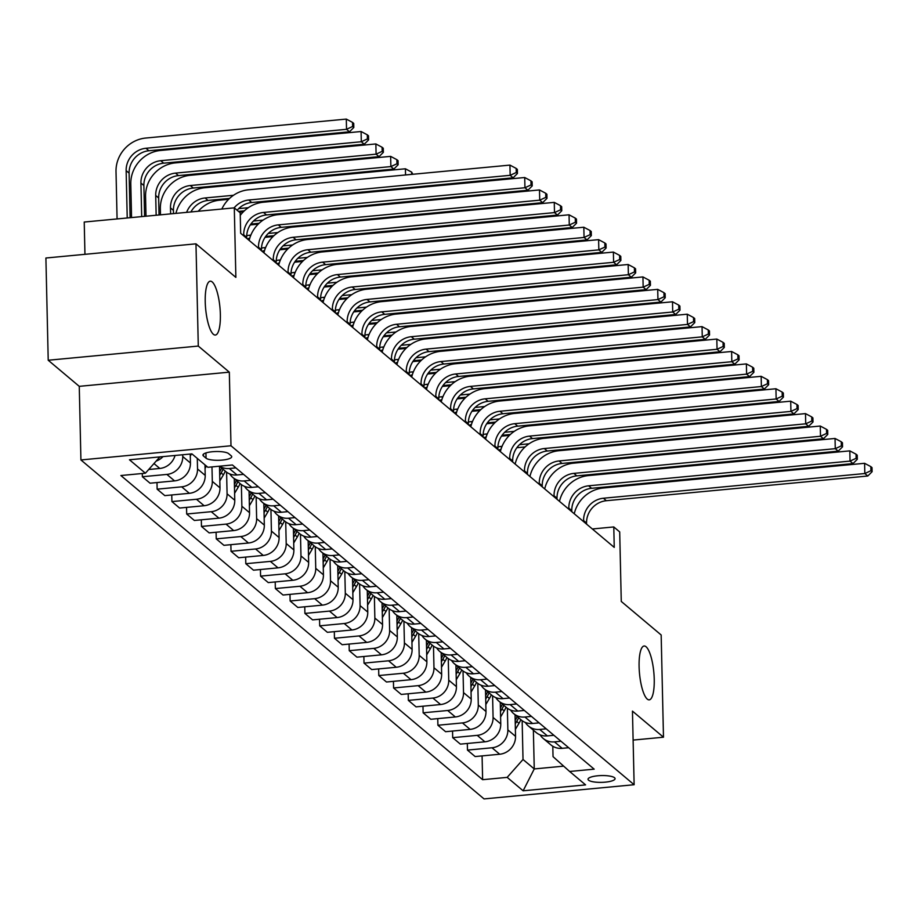 <?xml version="1.0" encoding="UTF-8"?>
<svg xmlns="http://www.w3.org/2000/svg" width="918" height="918" viewBox="0 0 918 918"><rect width="100%" height="100%" fill="white"/><g stroke="black" fill="none" stroke-linecap="round" stroke-linejoin="round"><path stroke-width="1.38" d="M639.1 666.571A27.047 7.183 -95.4 0 1 644.115 646.008A27.047 7.183 -95.4 0 1 654.236 679.286A27.047 7.183 -95.4 0 1 649.21 699.849A27.047 7.183 -95.4 0 1 639.1 666.571M205.23 301.758A27.047 7.183 -95.4 0 1 210.256 281.195A27.047 7.183 -95.4 0 1 220.366 314.484A27.047 7.183 -95.4 0 1 215.34 335.047A27.047 7.183 -95.4 0 1 205.23 301.758M614.532 777.73A13.518 3.397 178.7 0 0 599.603 775.641A13.518 3.397 178.7 0 0 588.025 779.267A13.518 3.397 178.7 0 0 588.576 780.185A13.518 3.397 178.7 0 0 603.493 782.285A13.518 3.397 178.7 0 0 615.071 778.659A13.518 3.397 178.7 0 0 614.532 777.73M80.922 459.952L484.05 798.912L634.131 784.729L230.992 445.769L80.922 459.952L79.258 386.34L229.328 372.157L198.288 346.063L48.218 360.246L79.258 386.34M48.218 360.246L45.9 258.015L195.97 243.832L235.869 277.385L234.297 207.858L84.227 222.041L84.949 254.32M633.11 740.08L663.485 737.211L661.167 634.981L621.268 601.439L619.696 531.912L613.786 526.943L592.34 528.975M198.288 346.063L195.97 243.832M234.297 207.858L240.206 212.838L240.665 233.275L614.245 547.392L613.786 526.943M203.463 455.994L206.057 458.185A13.104 3.293 178.7 0 0 220.527 460.216A13.104 3.293 178.7 0 0 231.726 456.705A13.104 3.293 178.7 0 0 231.21 455.81L228.605 453.618A13.104 3.293 178.7 0 0 214.146 451.599A13.104 3.293 178.7 0 0 202.935 455.11A13.104 3.293 178.7 0 0 203.463 455.994L203.417 454.192M159.858 456.912L145.411 473.206L120.878 475.524L482.627 779.692L482.088 755.904M145.411 473.206L129.461 459.78L191.919 453.882L207.881 467.296L232.415 464.978L594.175 769.158L569.63 771.476L585.592 784.89L523.134 790.8L507.172 777.374L482.627 779.692M229.328 372.157L230.992 445.769M663.485 737.211L632.456 711.117L634.131 784.729M569.63 771.476L553.038 756.65L552.797 746.265M533.369 730.177L534.253 768.928L563.675 766.151M182.705 454.754L182.751 456.533A16.903 15.732 130.1 0 1 166.892 474.422L142.359 476.74L142.29 473.504M190.233 454.043L190.439 462.993A16.903 15.732 130.1 0 1 174.581 480.883L150.047 483.201L142.359 476.74M197.29 458.392L197.531 468.949A16.903 15.732 130.1 0 1 181.672 486.838L157.139 489.168L156.989 482.547M204.978 464.852L205.207 475.409A16.903 15.732 130.1 0 1 189.36 493.31L164.815 495.628L157.139 489.168M211.978 466.918L212.31 481.376A16.903 15.732 130.1 0 1 196.452 499.266L171.918 501.584L171.758 494.963M219.505 466.264L219.987 487.837A16.903 15.732 130.1 0 1 204.14 505.726L179.595 508.044L171.918 501.584M226.597 472.185L227.079 493.804A16.903 15.732 130.1 0 1 211.232 511.693L186.687 514.011L186.538 507.39M234.274 478.691L234.767 500.264A16.903 15.732 130.1 0 1 218.92 518.154L194.375 520.472L186.687 514.011M241.365 484.612L241.859 506.231A16.903 15.732 130.1 0 1 226.012 524.121L201.467 526.439L201.317 519.817M249.053 491.119L249.547 512.692A16.903 15.732 130.1 0 1 233.688 530.581L209.155 532.899L201.467 526.439M256.145 497.028L256.638 518.659A16.903 15.732 130.1 0 1 240.78 536.548L216.246 538.866L216.097 532.245M263.833 503.546L264.327 525.119A16.903 15.732 130.1 0 1 248.468 543.008L223.935 545.326L216.246 538.866M270.925 509.456L271.418 531.074A16.903 15.732 130.1 0 1 255.56 548.975L231.026 551.293L230.877 544.672M278.613 515.962L279.095 537.546A16.903 15.732 130.1 0 1 263.248 555.436L238.703 557.754L231.026 551.293M285.705 521.883L286.198 543.502A16.903 15.732 130.1 0 1 270.34 561.391L245.806 563.709L245.657 557.1M293.393 528.389L293.875 549.962A16.903 15.732 130.1 0 1 278.028 567.852L253.483 570.181L245.806 563.709M300.484 534.31L300.966 555.929A16.903 15.732 130.1 0 1 285.119 573.819L260.574 576.137L260.425 569.516M308.161 540.817L308.655 562.39A16.903 15.732 130.1 0 1 292.808 580.279L268.263 582.597L260.574 576.137M315.253 546.738L315.746 568.357A16.903 15.732 130.1 0 1 299.899 586.246L275.354 588.564L275.205 581.943M322.941 553.244L323.434 574.817A16.903 15.732 130.1 0 1 307.576 592.707L283.042 595.025L275.354 588.564M330.032 559.154L330.526 580.784A16.903 15.732 130.1 0 1 314.667 598.674L290.134 600.992L289.985 594.371M337.721 565.672L338.214 587.245A16.903 15.732 130.1 0 1 322.356 605.134L297.822 607.452L290.134 600.992M344.812 571.581L345.306 593.212A16.903 15.732 130.1 0 1 329.447 611.101L304.914 613.419L304.765 606.798M352.501 578.088L352.982 599.672A16.903 15.732 130.1 0 1 337.135 617.562L312.59 619.88L304.914 613.419M359.592 584.009L360.086 605.628A16.903 15.732 130.1 0 1 344.227 623.517L319.694 625.846L319.544 619.225M367.28 590.515L367.762 612.088A16.903 15.732 130.1 0 1 351.915 629.989L327.37 632.307L319.694 625.846M374.372 596.436L374.854 618.055A16.903 15.732 130.1 0 1 359.007 635.945L334.462 638.262L334.313 631.641M382.049 602.942L382.542 624.515A16.903 15.732 130.1 0 1 366.695 642.405L342.15 644.723L334.462 638.262M389.14 608.864L389.634 630.482A16.903 15.732 130.1 0 1 373.787 648.372L349.242 650.69L349.092 644.069M396.828 615.37L397.322 636.943A16.903 15.732 130.1 0 1 381.463 654.832L356.93 657.15L349.242 650.69M403.92 621.291L404.413 642.91A16.903 15.732 130.1 0 1 388.555 660.799L364.021 663.117L363.872 656.496M411.608 627.797L412.102 649.37A16.903 15.732 130.1 0 1 396.243 667.26L371.71 669.578L364.021 663.117M418.7 633.707L419.193 655.337A16.903 15.732 130.1 0 1 403.335 673.227L378.801 675.545L378.652 668.924M426.388 640.225L426.87 661.798A16.903 15.732 130.1 0 1 411.023 679.687L386.478 682.005L378.801 675.545M433.48 646.134L433.973 667.753A16.903 15.732 130.1 0 1 418.115 685.654L393.581 687.972L393.432 681.351M441.168 652.641L441.65 674.225A16.903 15.732 130.1 0 1 425.803 692.115L401.258 694.433L393.581 687.972M448.259 658.562L448.741 680.181A16.903 15.732 130.1 0 1 432.894 698.07L408.349 700.388L408.2 693.779M455.936 665.068L456.43 686.641A16.903 15.732 130.1 0 1 440.583 704.531L416.038 706.86L408.349 700.388M463.028 670.989L463.521 692.608A16.903 15.732 130.1 0 1 447.674 710.498L423.129 712.816L422.98 706.194M470.716 677.495L471.209 699.068A16.903 15.732 130.1 0 1 455.351 716.958L430.817 719.276L423.129 712.816M477.808 683.417L478.301 705.035A16.903 15.732 130.1 0 1 462.442 722.925L437.909 725.243L437.76 718.622M485.496 689.923L485.989 711.496A16.903 15.732 130.1 0 1 470.131 729.385L445.597 731.703L437.909 725.243M492.587 695.833L493.081 717.463A16.903 15.732 130.1 0 1 477.222 735.352L452.689 737.67L452.54 731.049M500.276 702.35L500.758 723.923A16.903 15.732 130.1 0 1 484.911 741.813L460.366 744.131L452.689 737.67M507.367 708.26L507.861 729.89A16.903 15.732 130.1 0 1 492.002 747.78L467.469 750.098L467.319 743.477M515.055 714.766L515.537 736.351A16.903 15.732 130.1 0 1 499.69 754.24L475.145 756.558L467.469 750.098M522.147 720.687L523.019 759.484L534.253 768.928L523.134 790.8M163.025 456.613A16.903 15.732 130.1 0 1 156.14 461.1M175.04 455.477A16.903 15.732 130.1 0 1 159.801 468.455L148.693 469.5M235.892 467.893L229.362 468.513A16.903 15.732 130.1 0 1 219.597 466.195M243.568 474.365L237.039 474.973A16.903 15.732 130.1 0 1 225.794 471.554L219.436 466.206M250.66 480.321L244.142 480.94A16.903 15.732 130.1 0 1 232.885 477.521A16.903 15.732 130.1 0 1 229.821 473.963M258.348 486.781L251.819 487.401A16.903 15.732 130.1 0 1 240.573 483.981L232.885 477.521M265.44 492.748L258.91 493.368A16.903 15.732 130.1 0 1 247.665 489.948A16.903 15.732 130.1 0 1 244.601 486.391M273.128 499.208L266.599 499.828A16.903 15.732 130.1 0 1 255.353 496.409L247.665 489.948M280.219 505.175L273.69 505.795A16.903 15.732 130.1 0 1 262.445 502.375A16.903 15.732 130.1 0 1 259.381 498.818M287.908 511.636L281.378 512.255A16.903 15.732 130.1 0 1 270.133 508.836L262.445 502.375M294.999 517.603L288.47 518.222A16.903 15.732 130.1 0 1 277.225 514.803A16.903 15.732 130.1 0 1 274.161 511.246M302.676 524.063L296.158 524.683A16.903 15.732 130.1 0 1 284.901 521.263L277.225 514.803M309.779 530.03L303.25 530.638A16.903 15.732 130.1 0 1 291.993 527.219A16.903 15.732 130.1 0 1 288.929 523.662M317.456 536.491L310.927 537.099A16.903 15.732 130.1 0 1 299.681 533.679L291.993 527.219M324.547 542.446L318.03 543.066A16.903 15.732 130.1 0 1 306.773 539.646A16.903 15.732 130.1 0 1 303.709 536.089M332.236 548.907L325.706 549.526A16.903 15.732 130.1 0 1 314.461 546.107L306.773 539.646M339.327 554.874L332.798 555.493A16.903 15.732 130.1 0 1 321.552 552.074A16.903 15.732 130.1 0 1 318.489 548.516M347.015 561.334L340.486 561.954A16.903 15.732 130.1 0 1 329.241 558.534L321.552 552.074M354.107 567.301L347.578 567.921A16.903 15.732 130.1 0 1 336.332 564.501A16.903 15.732 130.1 0 1 333.268 560.944M361.795 573.761L355.266 574.381A16.903 15.732 130.1 0 1 344.021 570.962L336.332 564.501M368.887 579.728L362.358 580.348A16.903 15.732 130.1 0 1 351.112 576.929A16.903 15.732 130.1 0 1 348.048 573.371M376.564 586.189L370.046 586.809A16.903 15.732 130.1 0 1 358.789 583.389L351.112 576.929M383.667 592.156L377.137 592.764A16.903 15.732 130.1 0 1 365.88 589.345A16.903 15.732 130.1 0 1 362.817 585.799M391.343 598.616L384.814 599.225A16.903 15.732 130.1 0 1 373.569 595.805L365.88 589.345M398.435 604.572L391.917 605.191A16.903 15.732 130.1 0 1 380.66 601.772A16.903 15.732 130.1 0 1 377.596 598.215M406.123 611.044L399.594 611.652A16.903 15.732 130.1 0 1 388.348 608.232L380.66 601.772M413.215 616.999L406.685 617.619A16.903 15.732 130.1 0 1 395.44 614.199A16.903 15.732 130.1 0 1 392.376 610.642M420.903 623.46L414.374 624.079A16.903 15.732 130.1 0 1 403.128 620.66L395.44 614.199M427.995 629.427L421.465 630.046A16.903 15.732 130.1 0 1 410.22 626.627A16.903 15.732 130.1 0 1 407.156 623.07M435.683 635.887L429.154 636.507A16.903 15.732 130.1 0 1 417.908 633.087L410.22 626.627M442.774 641.854L436.245 642.474A16.903 15.732 130.1 0 1 425 639.054A16.903 15.732 130.1 0 1 421.936 635.497M450.451 648.315L443.933 648.934A16.903 15.732 130.1 0 1 432.676 645.515L425 639.054M457.554 654.282L451.025 654.901A16.903 15.732 130.1 0 1 439.768 651.482A16.903 15.732 130.1 0 1 436.704 647.924M465.231 660.742L458.702 661.362A16.903 15.732 130.1 0 1 447.456 657.942L439.768 651.482M472.322 666.709L465.805 667.317A16.903 15.732 130.1 0 1 454.548 663.898A16.903 15.732 130.1 0 1 451.484 660.34M480.011 673.169L473.481 673.778A16.903 15.732 130.1 0 1 462.236 670.358L454.548 663.898M487.102 679.125L480.573 679.745A16.903 15.732 130.1 0 1 469.327 676.325A16.903 15.732 130.1 0 1 466.264 672.768M494.791 685.585L488.261 686.205A16.903 15.732 130.1 0 1 477.016 682.785L469.327 676.325M501.882 691.552L495.353 692.172A16.903 15.732 130.1 0 1 484.107 688.752A16.903 15.732 130.1 0 1 481.043 685.195M509.57 698.013L503.041 698.632A16.903 15.732 130.1 0 1 491.796 695.213L484.107 688.752M516.662 703.98L510.133 704.599A16.903 15.732 130.1 0 1 498.887 701.18A16.903 15.732 130.1 0 1 495.823 697.623M524.339 710.44L517.821 711.06A16.903 15.732 130.1 0 1 506.564 707.64L498.887 701.18M531.442 716.407L524.912 717.027A16.903 15.732 130.1 0 1 513.655 713.607A16.903 15.732 130.1 0 1 510.592 710.05M539.118 722.868L532.589 723.487A16.903 15.732 130.1 0 1 521.344 720.068L513.655 713.607M546.21 728.835L539.692 729.443A16.903 15.732 130.1 0 1 528.435 726.023A16.903 15.732 130.1 0 1 525.371 722.477M553.898 735.295L547.369 735.903A16.903 15.732 130.1 0 1 536.123 732.484L528.435 726.023M560.99 741.251L554.461 741.87A16.903 15.732 130.1 0 1 543.215 738.451A16.903 15.732 130.1 0 1 540.151 734.893M507.172 777.374L523.019 759.484M568.678 747.722L562.149 748.331A16.903 15.732 130.1 0 1 550.903 744.911L543.215 738.451M234.113 207.881A21.125 19.668 130.1 0 1 248.755 200.021L510.167 175.315L509.938 165.102L248.526 189.797A31.694 29.502 -49.9 0 0 221.835 209.04M237.154 210.268A21.125 19.668 130.1 0 1 251.716 202.511L513.128 177.805L510.167 175.315L516.26 172.504L517.442 173.491L517.35 169.405L516.168 168.407L516.26 172.504M516.168 168.407L509.938 165.102M513.128 177.805L517.442 173.491M130.115 217.704L129.105 173.112A21.125 19.668 130.1 0 1 148.923 150.747L349.494 131.802L346.534 129.312L346.304 119.088L145.732 138.044A31.694 29.502 -49.9 0 0 116.012 171.586L117.079 218.943M127.223 217.979L126.145 170.633A21.125 19.668 130.1 0 1 145.962 148.268L346.534 129.312L352.627 126.489L353.809 127.487L353.717 123.402L352.535 122.404L352.627 126.489M352.535 122.404L346.304 119.088M349.494 131.802L353.809 127.487M246.701 238.347L246.678 237.292A21.125 19.668 130.1 0 1 266.495 214.938L527.896 190.233L524.947 187.742L524.717 177.518L263.305 202.224A31.694 29.502 -49.9 0 0 240.264 215.363M243.74 235.869L243.718 234.813A21.125 19.668 130.1 0 1 263.535 212.448L524.947 187.742L531.04 184.931L532.222 185.918L532.119 181.833L530.937 180.835L531.04 184.931M530.937 180.835L524.717 177.518M527.896 190.233L532.222 185.918M261.481 250.775L261.458 249.719A21.125 19.668 130.1 0 1 281.264 227.354L542.676 202.66L539.727 200.17L539.486 189.946L278.085 214.651A31.694 29.502 -49.9 0 0 249.157 240.413M258.52 248.296L258.497 247.24A21.125 19.668 130.1 0 1 278.315 224.876L539.727 200.17L545.808 197.347L546.99 198.345L546.899 194.26L545.717 193.262L545.808 197.347M545.717 193.262L539.486 189.946M542.676 202.66L546.99 198.345M276.249 263.202L276.226 262.146A21.125 19.668 130.1 0 1 296.044 239.782L557.456 215.076L554.495 212.597L554.265 202.373L292.853 227.079A31.694 29.502 -49.9 0 0 263.936 252.84M273.3 260.712L273.277 259.668A21.125 19.668 130.1 0 1 293.094 237.303L554.495 212.597L560.588 209.774L561.77 210.773L561.678 206.676L560.496 205.689L560.588 209.774M560.496 205.689L554.265 202.373M557.456 215.076L561.77 210.773M144.585 216.338L143.885 185.539A21.125 19.668 130.1 0 1 163.702 163.174L364.274 144.218L361.313 141.739L361.084 131.515L160.512 150.472A31.694 29.502 -49.9 0 0 130.792 184.013L131.549 217.577M141.693 216.614L140.924 183.049A21.125 19.668 130.1 0 1 160.742 160.696L361.313 141.739L367.407 138.916L368.588 139.915L368.497 135.818L367.315 134.831L367.407 138.916M367.315 134.831L361.084 131.515M364.274 144.218L368.588 139.915M190.278 456.028L191.518 453.917M159.043 214.973L158.665 197.967A21.125 19.668 130.1 0 1 178.482 175.602L379.042 156.645L376.093 154.167L375.864 143.942L175.292 162.899A31.694 29.502 -49.9 0 0 145.56 196.441L146.008 216.2M156.152 215.248L155.704 195.477A21.125 19.668 130.1 0 1 175.522 173.112L376.093 154.167L382.175 151.344L383.357 152.342L383.265 148.246L382.083 147.259L382.175 151.344M382.083 147.259L375.864 143.942M379.042 156.645L383.357 152.342M205.058 468.455L206.447 466.092M173.513 213.607L173.433 210.394A21.125 19.668 130.1 0 1 193.25 188.029L393.822 169.073L390.873 166.583L390.632 156.37L190.072 175.315A31.694 29.502 -49.9 0 0 160.34 208.868L160.478 214.835M170.622 213.883L170.484 207.904A21.125 19.668 130.1 0 1 190.301 185.539L390.873 166.583L396.955 163.771L398.137 164.758L398.045 160.673L396.863 159.675L396.955 163.771M396.863 159.675L390.632 156.37M393.822 169.073L398.137 164.758M291.029 275.629L291.006 274.574A21.125 19.668 130.1 0 1 310.823 252.209L572.235 227.503L569.275 225.025L569.045 214.801L307.633 239.506A31.694 29.502 -49.9 0 0 278.705 265.268M288.08 273.139L288.057 272.084A21.125 19.668 130.1 0 1 307.863 249.719L569.275 225.025L575.368 222.202L576.55 223.2L576.458 219.104L575.276 218.117L575.368 222.202M575.276 218.117L569.045 214.801M572.235 227.503L576.55 223.2M219.827 480.871L223.418 474.824A32.325 30.087 -49.9 0 0 225.3 471.141M219.712 475.398L221.169 472.931A32.325 30.087 -49.9 0 0 223.051 469.259M221.64 468.065A32.325 30.087 130.1 0 1 219.746 471.737L219.631 471.944M186.618 212.368A21.125 19.668 130.1 0 1 205.081 197.967L233.505 195.282M190.898 211.966A21.125 19.668 130.1 0 1 208.03 200.457L229.569 198.414M412.848 174.271L411.643 172.102L411.689 174.386M405.549 174.959L405.412 168.786L204.84 187.742A31.694 29.502 -49.9 0 0 175.946 213.378M411.643 172.102L405.412 168.786M305.809 288.057L305.786 287.001A21.125 19.668 130.1 0 1 325.603 264.636L587.015 239.931L584.055 237.452L583.825 227.228L322.413 251.922A31.694 29.502 -49.9 0 0 293.485 277.695M302.848 285.567L302.825 284.511A21.125 19.668 130.1 0 1 322.643 262.146L584.055 237.452L590.148 234.629L591.33 235.616L591.238 231.531L590.056 230.533L590.148 234.629M590.056 230.533L583.825 227.228M587.015 239.931L591.33 235.616M320.589 300.473L320.566 299.429A21.125 19.668 130.1 0 1 340.383 277.064L601.783 252.358L598.834 249.868L598.605 239.644L337.193 264.35A31.694 29.502 -49.9 0 0 308.264 290.111M317.628 297.994L317.605 296.939A21.125 19.668 130.1 0 1 337.422 274.574L598.834 249.868L604.928 247.057L606.11 248.044L606.006 243.958L604.824 242.96L604.928 247.057M604.824 242.96L598.605 239.644M601.783 252.358L606.11 248.044M335.368 312.9L335.345 311.845A21.125 19.668 130.1 0 1 355.151 289.491L616.563 264.786L613.614 262.296L613.373 252.071L351.973 276.777A31.694 29.502 -49.9 0 0 323.044 302.538M332.408 310.422L332.385 309.366A21.125 19.668 130.1 0 1 352.202 287.001L613.614 262.296L619.696 259.473L620.878 260.471L620.786 256.386L619.604 255.388L619.696 259.473M619.604 255.388L613.373 252.071M616.563 264.786L620.878 260.471M350.137 325.328L350.114 324.272A21.125 19.668 130.1 0 1 369.931 301.907L631.343 277.213L628.382 274.723L628.153 264.499L366.741 289.204A31.694 29.502 -49.9 0 0 337.824 314.966M347.188 322.838L347.165 321.793A21.125 19.668 130.1 0 1 366.982 299.429L628.382 274.723L634.476 271.9L635.658 272.898L635.566 268.813L634.384 267.815L634.476 271.9M634.384 267.815L628.153 264.499M631.343 277.213L635.658 272.898M364.916 337.755L364.894 336.699A21.125 19.668 130.1 0 1 384.711 314.335L646.123 289.629L643.162 287.15L642.933 276.926L381.521 301.632A31.694 29.502 -49.9 0 0 352.592 327.393M361.967 335.265L361.944 334.209A21.125 19.668 130.1 0 1 381.75 311.856L643.162 287.15L649.255 284.328L650.437 285.326L650.346 281.229L649.164 280.242L649.255 284.328M649.164 280.242L642.933 276.926M646.123 289.629L650.437 285.326M234.606 493.299L238.198 487.24A32.325 30.087 -49.9 0 0 240.08 483.568M234.48 487.825L235.949 485.358A32.325 30.087 -49.9 0 0 237.831 481.675M236.419 480.481A32.325 30.087 130.1 0 1 234.526 484.165L234.411 484.371M238.496 211.392L244.349 210.842M238.691 208.615L248.285 207.709M426.457 185.998L426.468 186.802M427.627 186.698L427.616 185.884M228.628 199.321L219.62 200.17A31.694 29.502 -49.9 0 0 198.242 211.266M420.329 187.387L420.318 186.572M249.386 505.726L252.966 499.667A32.325 30.087 -49.9 0 0 254.86 495.995M249.26 500.253L250.729 497.786A32.325 30.087 -49.9 0 0 252.611 494.102M251.188 492.909A32.325 30.087 130.1 0 1 249.306 496.592L249.18 496.799M250.866 224.049L259.117 223.269M253.471 221.043L263.064 220.136M441.225 198.426L441.248 199.229M442.407 199.126L442.384 198.311M243.408 211.748L239.368 212.127M435.109 199.814L435.086 198.999M264.166 518.154L267.746 512.095A32.325 30.087 -49.9 0 0 269.64 508.423M264.04 512.68L265.497 510.201A32.325 30.087 -49.9 0 0 267.39 506.529M265.968 505.336A32.325 30.087 130.1 0 1 264.086 509.008L263.959 509.215M246.701 235.685A21.125 19.668 130.1 0 1 249.409 235.249L250.855 235.111M247.309 238.864A21.125 19.668 130.1 0 1 249.765 238.141M265.646 236.477L273.897 235.696M268.251 233.459L277.833 232.552M456.005 210.842L456.028 211.656M457.187 211.542L457.164 210.738M258.188 224.164L250.27 224.921M449.889 212.242L449.866 211.427M278.946 530.581L282.526 524.522A32.325 30.087 -49.9 0 0 284.408 520.839M278.82 525.107L280.277 522.629A32.325 30.087 -49.9 0 0 282.17 518.957M280.747 517.763A32.325 30.087 130.1 0 1 278.865 521.435L278.739 521.642M261.481 248.112A21.125 19.668 130.1 0 1 264.189 247.665L265.635 247.527M262.078 251.28A21.125 19.668 130.1 0 1 264.533 250.568M280.426 248.893L288.677 248.124M283.031 245.886L292.613 244.98M470.785 223.269L470.808 224.084M471.967 223.969L471.944 223.166M272.967 236.592L265.05 237.337M464.669 224.658L464.646 223.854M293.714 543.008L297.306 536.95A32.325 30.087 -49.9 0 0 299.188 533.266M293.599 537.523L295.057 535.056A32.325 30.087 -49.9 0 0 296.939 531.384M295.527 530.191A32.325 30.087 130.1 0 1 293.634 533.863L293.519 534.069M276.261 260.528A21.125 19.668 130.1 0 1 278.969 260.092L280.403 259.955M276.857 263.707A21.125 19.668 130.1 0 1 279.313 262.996M295.206 261.32L303.456 260.54M297.799 258.314L307.392 257.407M485.565 235.696L485.576 236.511M486.735 236.396L486.724 235.582M287.736 249.019L279.829 249.765M479.437 237.085L479.425 236.282M379.696 350.183L379.673 349.127A21.125 19.668 130.1 0 1 399.491 326.762L660.903 302.056L657.942 299.578L657.713 289.354L396.301 314.048A31.694 29.502 -49.9 0 0 367.372 339.821M376.736 347.692L376.713 346.637A21.125 19.668 130.1 0 1 396.53 324.272L657.942 299.578L664.035 296.755L665.217 297.753L665.125 293.657L663.943 292.67L664.035 296.755M663.943 292.67L657.713 289.354M660.903 302.056L665.217 297.753M308.494 555.424L312.086 549.366A32.325 30.087 -49.9 0 0 313.967 545.694M308.368 549.951L309.836 547.484A32.325 30.087 -49.9 0 0 311.718 543.812M310.307 542.618A32.325 30.087 130.1 0 1 308.414 546.29L308.299 546.497M291.029 272.956A21.125 19.668 130.1 0 1 293.737 272.52L295.183 272.382M291.637 276.134A21.125 19.668 130.1 0 1 294.093 275.423M309.974 273.748L318.236 272.967M312.579 270.741L322.172 269.835M500.344 248.124L500.356 248.927M501.515 248.824L501.503 248.009M302.515 261.446L294.609 262.192M494.217 249.512L494.205 248.698M394.476 362.599L394.453 361.554A21.125 19.668 130.1 0 1 414.27 339.19L675.671 314.484L672.722 311.994L672.492 301.781L411.08 326.475A31.694 29.502 -49.9 0 0 382.152 352.248M391.516 360.12L391.493 359.064A21.125 19.668 130.1 0 1 411.31 336.699L672.722 311.994L678.815 309.182L679.997 310.169L679.894 306.084L678.712 305.086L678.815 309.182M678.712 305.086L672.492 301.781M675.671 314.484L679.997 310.169M323.274 567.852L326.854 561.793A32.325 30.087 -49.9 0 0 328.747 558.121M323.147 562.378L324.616 559.911A32.325 30.087 -49.9 0 0 326.498 556.228M325.075 555.034A32.325 30.087 130.1 0 1 323.193 558.718L323.067 558.924M305.809 285.383A21.125 19.668 130.1 0 1 308.517 284.947L309.963 284.809M306.417 288.562A21.125 19.668 130.1 0 1 308.873 287.85M324.754 286.175L333.004 285.395M327.359 283.169L336.952 282.262M515.113 260.551L515.136 261.355M516.295 261.251L516.272 260.437M317.295 273.874L309.377 274.62M508.997 261.94L508.974 261.125M409.256 375.026L409.233 373.97A21.125 19.668 130.1 0 1 429.039 351.617L690.451 326.911L687.502 324.421L687.261 314.197L425.86 338.903A31.694 29.502 -49.9 0 0 396.932 364.664M406.295 372.547L406.272 371.492A21.125 19.668 130.1 0 1 426.09 349.127L687.502 324.421L693.583 321.61L694.765 322.597L694.674 318.512L693.492 317.513L693.583 321.61M693.492 317.513L687.261 314.197M690.451 326.911L694.765 322.597M338.054 580.279L341.634 574.22A32.325 30.087 -49.9 0 0 343.527 570.548M337.927 574.806L339.385 572.339A32.325 30.087 -49.9 0 0 341.278 568.655M339.855 567.462A32.325 30.087 130.1 0 1 337.973 571.145L337.847 571.34M320.589 297.811A21.125 19.668 130.1 0 1 323.297 297.375L324.743 297.237M321.197 300.989A21.125 19.668 130.1 0 1 323.652 300.266M339.534 298.602L347.784 297.822M342.139 295.585L351.72 294.678M529.893 272.967L529.915 273.782M531.074 273.679L531.052 272.864M332.075 286.29L324.157 287.047M523.776 274.367L523.753 273.553M424.024 387.453L424.001 386.398A21.125 19.668 130.1 0 1 443.819 364.033L705.231 339.339L702.27 336.849L702.04 326.624L440.629 351.33A31.694 29.502 -49.9 0 0 411.712 377.091M421.075 384.975L421.052 383.919A21.125 19.668 130.1 0 1 440.869 361.554L702.27 336.849L708.363 334.026L709.545 335.024L709.453 330.939L708.271 329.941L708.363 334.026M708.271 329.941L702.04 326.624M705.231 339.339L709.545 335.024M352.833 592.707L356.413 586.648A32.325 30.087 -49.9 0 0 358.295 582.976M352.707 587.233L354.164 584.755A32.325 30.087 -49.9 0 0 356.058 581.083M354.635 579.889A32.325 30.087 130.1 0 1 352.753 583.561L352.627 583.768M335.368 310.238A21.125 19.668 130.1 0 1 338.076 309.791L339.522 309.664M335.965 313.405A21.125 19.668 130.1 0 1 338.421 312.694M354.314 311.03L362.564 310.25M356.918 308.012L366.5 307.105M544.672 285.395L544.695 286.209M545.854 286.095L545.831 285.291M346.855 298.717L338.937 299.463M538.556 286.795L538.533 285.98M438.804 399.881L438.781 398.825A21.125 19.668 130.1 0 1 458.598 376.46L720.01 351.755L717.05 349.276L716.82 339.052L455.408 363.757A31.694 29.502 -49.9 0 0 426.48 389.519M435.855 397.391L435.832 396.346A21.125 19.668 130.1 0 1 455.638 373.982L717.05 349.276L723.143 346.453L724.325 347.452L724.233 343.355L723.051 342.368L723.143 346.453M723.051 342.368L716.82 339.052M720.01 351.755L724.325 347.452M367.602 605.134L371.193 599.075A32.325 30.087 -49.9 0 0 373.075 595.392M367.487 599.649L368.944 597.182A32.325 30.087 -49.9 0 0 370.826 593.51M369.415 592.317A32.325 30.087 130.1 0 1 367.521 595.989L367.407 596.195M350.148 322.666A21.125 19.668 130.1 0 1 352.856 322.218L354.291 322.08M350.745 325.833A21.125 19.668 130.1 0 1 353.2 325.121M369.093 323.446L377.344 322.666M371.687 320.439L381.28 319.533M559.452 297.822L559.464 298.637M560.623 298.522L560.611 297.719M361.623 311.145L353.717 311.891M553.324 299.211L553.313 298.407M453.584 412.308L453.561 411.253A21.125 19.668 130.1 0 1 473.378 388.888L734.79 364.182L731.83 361.703L731.6 351.479L470.188 376.185A31.694 29.502 -49.9 0 0 441.26 401.946M450.623 409.818L450.6 408.762A21.125 19.668 130.1 0 1 470.418 386.398L731.83 361.703L737.923 358.881L739.105 359.879L739.013 355.782L737.831 354.796L737.923 358.881M737.831 354.796L731.6 351.479M734.79 364.182L739.105 359.879M382.381 617.55L385.973 611.503A32.325 30.087 -49.9 0 0 387.855 607.819M382.255 612.077L383.724 609.609A32.325 30.087 -49.9 0 0 385.606 605.937M384.194 604.744A32.325 30.087 130.1 0 1 382.301 608.416L382.186 608.623M364.916 335.081A21.125 19.668 130.1 0 1 367.625 334.645L369.07 334.508M365.525 338.26A21.125 19.668 130.1 0 1 367.98 337.549M383.862 335.873L392.124 335.093M386.467 332.867L396.06 331.96M574.232 310.25L574.243 311.064M575.402 310.95L575.391 310.135M376.403 323.572L368.497 324.318M568.104 311.638L568.093 310.835M468.364 424.736L468.341 423.68A21.125 19.668 130.1 0 1 488.158 401.315L749.558 376.609L746.609 374.131L746.38 363.907L484.968 388.601A31.694 29.502 -49.9 0 0 456.039 414.374M465.403 422.246L465.38 421.19A21.125 19.668 130.1 0 1 485.197 398.825L746.609 374.131L752.703 371.308L753.885 372.295L753.781 368.21L752.599 367.211L752.703 371.308M752.599 367.211L746.38 363.907M749.558 376.609L753.885 372.295M483.143 437.152L483.12 436.107A21.125 19.668 130.1 0 1 502.926 413.743L764.338 389.037L761.389 386.547L761.148 376.323L499.748 401.028A31.694 29.502 -49.9 0 0 470.819 426.79M480.183 434.673L480.16 433.617A21.125 19.668 130.1 0 1 499.977 411.253L761.389 386.547L767.471 383.735L768.653 384.722L768.561 380.637L767.379 379.639L767.471 383.735M767.379 379.639L761.148 376.323M764.338 389.037L768.653 384.722M497.912 449.579L497.889 448.523A21.125 19.668 130.1 0 1 517.706 426.159L779.118 401.464L776.158 398.974L775.928 388.75L514.516 413.456A31.694 29.502 -49.9 0 0 485.599 439.217M494.963 447.1L494.94 446.045A21.125 19.668 130.1 0 1 514.757 423.68L776.158 398.974L782.251 396.151L783.433 397.15L783.341 393.065L782.159 392.066L782.251 396.151M782.159 392.066L775.928 388.75M779.118 401.464L783.433 397.15M512.692 462.006L512.669 460.951A21.125 19.668 130.1 0 1 532.486 438.586L793.898 413.892L790.937 411.402L790.708 401.177L529.296 425.883A31.694 29.502 -49.9 0 0 500.367 451.645M509.742 459.516L509.719 458.472A21.125 19.668 130.1 0 1 529.525 436.107L790.937 411.402L797.031 408.579L798.212 409.577L798.121 405.492L796.939 404.494L797.031 408.579M796.939 404.494L790.708 401.177M793.898 413.892L798.212 409.577M527.471 474.434L527.448 473.378A21.125 19.668 130.1 0 1 547.266 451.013L808.678 426.308L805.717 423.829L805.488 413.605L544.076 438.311A31.694 29.502 -49.9 0 0 515.147 464.072M524.511 471.944L524.488 470.888A21.125 19.668 130.1 0 1 544.305 448.535L805.717 423.829L811.81 421.006L812.992 422.005L812.9 417.908L811.719 416.921L811.81 421.006M811.719 416.921L805.488 413.605M808.678 426.308L812.992 422.005M542.251 486.861L542.228 485.806A21.125 19.668 130.1 0 1 562.045 463.441L823.446 438.735L820.497 436.257L820.267 426.032L558.855 450.727A31.694 29.502 -49.9 0 0 529.927 476.499M539.291 484.371L539.268 483.316A21.125 19.668 130.1 0 1 559.085 460.951L820.497 436.257L826.59 433.434L827.772 434.432L827.68 430.335L826.487 429.349L826.59 433.434M826.487 429.349L820.267 426.032M823.446 438.735L827.772 434.432M557.031 499.277L557.008 498.233A21.125 19.668 130.1 0 1 576.814 475.868L838.226 451.163L835.277 448.673L835.036 438.46L573.635 463.154A31.694 29.502 -49.9 0 0 544.707 488.927M554.07 496.799L554.047 495.743A21.125 19.668 130.1 0 1 573.865 473.378L835.277 448.673L841.358 445.861L842.54 446.848L842.449 442.763L841.267 441.765L841.358 445.861M841.267 441.765L835.036 438.46M838.226 451.163L842.54 446.848M571.799 511.705L571.776 510.649A21.125 19.668 130.1 0 1 591.594 488.296L853.006 463.59L850.045 461.1L849.816 450.876L588.404 475.581A31.694 29.502 -49.9 0 0 559.487 501.343M568.85 509.226L568.827 508.17A21.125 19.668 130.1 0 1 588.645 485.806L850.045 461.1L856.138 458.289L857.32 459.275L857.228 455.19L856.046 454.192L856.138 458.289M856.046 454.192L849.816 450.876M853.006 463.59L857.32 459.275M397.161 629.977L400.741 623.919A32.325 30.087 -49.9 0 0 402.635 620.247M397.035 624.504L398.504 622.037A32.325 30.087 -49.9 0 0 400.386 618.353M398.963 617.16A32.325 30.087 130.1 0 1 397.081 620.843L396.955 621.05M379.696 347.509A21.125 19.668 130.1 0 1 382.404 347.073L383.85 346.935M380.304 350.687A21.125 19.668 130.1 0 1 382.76 349.976M398.641 348.301L406.892 347.52M401.246 345.294L410.839 344.388M589 322.677L589.023 323.48M590.182 323.377L590.159 322.562M391.183 335.999L383.265 336.745M582.884 324.065L582.861 323.251M411.941 642.405L415.521 636.346A32.325 30.087 -49.9 0 0 417.415 632.674M411.815 636.931L413.272 634.464A32.325 30.087 -49.9 0 0 415.166 630.781M413.743 629.587A32.325 30.087 130.1 0 1 411.861 633.271L411.734 633.477M394.476 359.936A21.125 19.668 130.1 0 1 397.184 359.5L398.63 359.363M395.084 363.115A21.125 19.668 130.1 0 1 397.54 362.403M413.421 360.728L421.672 359.948M416.026 357.722L425.608 356.815M603.78 335.104L603.803 335.908M604.962 335.804L604.939 334.99M405.963 348.427L398.045 349.173M597.664 336.493L597.641 335.678M426.721 654.832L430.301 648.774A32.325 30.087 -49.9 0 0 432.183 645.102M426.595 649.359L428.052 646.88A32.325 30.087 -49.9 0 0 429.945 643.208M428.522 642.015A32.325 30.087 130.1 0 1 426.64 645.687L426.514 645.893M409.256 372.364A21.125 19.668 130.1 0 1 411.964 371.916L413.41 371.79M409.853 375.542A21.125 19.668 130.1 0 1 412.308 374.819M428.201 373.156L436.452 372.375M430.806 370.138L440.388 369.231M618.56 347.52L618.583 348.335M619.742 348.22L619.719 347.417M420.742 360.843L412.825 361.6M612.444 348.92L612.421 348.106M441.489 667.26L445.081 661.201A32.325 30.087 -49.9 0 0 446.963 657.517M441.374 661.786L442.832 659.308A32.325 30.087 -49.9 0 0 444.714 655.636M443.302 654.442A32.325 30.087 130.1 0 1 441.409 658.114L441.294 658.321M424.036 384.791A21.125 19.668 130.1 0 1 426.744 384.344L428.178 384.206M424.632 387.958A21.125 19.668 130.1 0 1 427.088 387.247M442.981 385.571L451.231 384.803M445.574 382.565L455.167 381.659M633.34 359.948L633.363 360.763M634.51 360.648L634.499 359.845M435.511 373.27L427.604 374.016M627.212 361.336L627.201 360.533M456.269 679.676L459.861 673.628A32.325 30.087 -49.9 0 0 461.743 669.945M456.143 674.202L457.612 671.735A32.325 30.087 -49.9 0 0 459.493 668.063M458.082 666.87A32.325 30.087 130.1 0 1 456.189 670.542L456.074 670.748M438.804 397.207A21.125 19.668 130.1 0 1 441.512 396.771L442.958 396.633M439.412 400.386A21.125 19.668 130.1 0 1 441.868 399.674M457.749 397.999L466.011 397.219M460.354 394.992L469.947 394.086M648.119 372.375L648.131 373.19M649.29 373.075L649.278 372.26M450.29 385.698L442.384 386.444M641.992 373.764L641.98 372.96M471.049 692.103L474.629 686.044A32.325 30.087 -49.9 0 0 476.522 682.372M470.923 686.63L472.391 684.162A32.325 30.087 -49.9 0 0 474.273 680.49M472.85 679.297A32.325 30.087 130.1 0 1 470.968 682.969L470.842 683.176M453.584 409.635A21.125 19.668 130.1 0 1 456.292 409.199L457.738 409.061M454.192 412.813A21.125 19.668 130.1 0 1 456.648 412.102M472.529 410.426L480.78 409.646M475.134 407.42L484.727 406.513M662.899 384.803L662.911 385.606M664.07 385.503L664.047 384.688M465.07 398.125L457.153 398.871M656.772 386.191L656.749 385.376M485.829 704.531L489.409 698.472A32.325 30.087 -49.9 0 0 491.302 694.8M485.702 699.057L487.16 696.59A32.325 30.087 -49.9 0 0 489.053 692.906M487.63 691.713A32.325 30.087 130.1 0 1 485.748 695.396L485.622 695.603M468.364 422.062A21.125 19.668 130.1 0 1 471.072 421.626L472.518 421.488M468.972 425.241A21.125 19.668 130.1 0 1 471.427 424.529M487.309 422.854L495.559 422.073M489.914 419.847L499.495 418.941M677.668 397.23L677.691 398.033M678.85 397.93L678.827 397.115M479.85 410.553L471.932 411.298M671.551 398.619L671.528 397.804M500.608 716.958L504.189 710.899A32.325 30.087 -49.9 0 0 506.07 707.227M500.482 711.484L501.939 709.006A32.325 30.087 -49.9 0 0 503.833 705.334M502.41 704.14A32.325 30.087 130.1 0 1 500.528 707.824L500.402 708.019M483.143 434.489A21.125 19.668 130.1 0 1 485.851 434.053L487.297 433.916M483.74 437.668A21.125 19.668 130.1 0 1 486.196 436.945M502.089 435.281L510.339 434.501M504.693 432.263L514.275 431.357M692.447 409.646L692.47 410.461M693.629 410.357L693.606 409.543M494.63 422.969L486.712 423.726M686.331 411.046L686.308 410.231M586.579 524.132L586.556 523.076A21.125 19.668 130.1 0 1 606.373 500.712L867.785 476.017L864.825 473.527L864.595 463.303L603.183 488.009A31.694 29.502 -49.9 0 0 574.255 513.77M583.63 521.654L583.607 520.598A21.125 19.668 130.1 0 1 603.413 498.233L864.825 473.527L870.918 470.704L872.1 471.703L872.008 467.618L870.826 466.619L870.918 470.704M870.826 466.619L864.595 463.303M867.785 476.017L872.1 471.703M515.377 729.385L518.968 723.327A32.325 30.087 -49.9 0 0 520.85 719.655M515.262 723.912L516.719 721.433A32.325 30.087 -49.9 0 0 518.601 717.761M517.19 716.568A32.325 30.087 130.1 0 1 515.296 720.24L515.182 720.446M497.923 446.917A21.125 19.668 130.1 0 1 500.631 446.469L502.066 446.343M498.52 450.084A21.125 19.668 130.1 0 1 500.976 449.372M516.868 447.709L525.119 446.928M519.473 444.691L529.055 443.784M707.227 422.073L707.25 422.888M708.398 422.773L708.386 421.97M509.398 435.396L501.492 436.142M701.1 423.462L701.088 422.659M190.439 462.993L182.751 456.533M205.207 475.409L197.531 468.949M219.987 487.837L212.31 481.376M234.767 500.264L227.079 493.804M249.547 512.692L241.859 506.231M264.327 525.119L256.638 518.659M279.095 537.546L271.418 531.074M293.875 549.962L286.198 543.502M308.655 562.39L300.966 555.929M323.434 574.817L315.746 568.357M338.214 587.245L330.526 580.784M352.982 599.672L345.306 593.212M367.762 612.088L360.086 605.628M382.542 624.515L374.854 618.055M397.322 636.943L389.634 630.482M412.102 649.37L404.413 642.91M426.87 661.798L419.193 655.337M441.65 674.225L433.973 667.753M456.43 686.641L448.741 680.181M471.209 699.068L463.521 692.608M485.989 711.496L478.301 705.035M500.758 723.923L493.081 717.463M515.537 736.351L507.861 729.89M159.801 468.455L153.972 463.544M237.039 474.973L229.362 468.513M174.581 480.883L166.892 474.422M251.819 487.401L244.142 480.94M189.36 493.31L181.672 486.838M266.599 499.828L258.91 493.368M204.14 505.726L196.452 499.266M281.378 512.255L273.69 505.795M218.92 518.154L211.232 511.693M296.158 524.683L288.47 518.222M233.688 530.581L226.012 524.121M310.927 537.099L303.25 530.638M248.468 543.008L240.78 536.548M325.706 549.526L318.03 543.066M263.248 555.436L255.56 548.975M340.486 561.954L332.798 555.493M278.028 567.852L270.34 561.391M355.266 574.381L347.578 567.921M292.808 580.279L285.119 573.819M370.046 586.809L362.358 580.348M307.576 592.707L299.899 586.246M384.814 599.225L377.137 592.764M322.356 605.134L314.667 598.674M399.594 611.652L391.917 605.191M337.135 617.562L329.447 611.101M414.374 624.079L406.685 617.619M351.915 629.989L344.227 623.517M429.154 636.507L421.465 630.046M366.695 642.405L359.007 635.945M443.933 648.934L436.245 642.474M381.463 654.832L373.787 648.372M458.702 661.362L451.025 654.901M396.243 667.26L388.555 660.799M473.481 673.778L465.805 667.317M411.023 679.687L403.335 673.227M488.261 686.205L480.573 679.745M425.803 692.115L418.115 685.654M503.041 698.632L495.353 692.172M440.583 704.531L432.894 698.07M517.821 711.06L510.133 704.599M455.351 716.958L447.674 710.498M532.589 723.487L524.912 717.027M470.131 729.385L462.442 722.925M547.369 735.903L539.692 729.443M484.911 741.813L477.222 735.352M562.149 748.331L554.461 741.87M499.69 754.24L492.002 747.78M205.942 452.93L206.057 458.185M248.755 200.021L251.716 202.511M126.145 170.633L129.105 173.112M145.962 148.268L148.923 150.747M243.718 234.813L246.678 237.292M263.535 212.448L266.495 214.938M258.497 247.24L261.458 249.719M278.315 224.876L281.264 227.354M273.277 259.668L276.226 262.146M293.094 237.303L296.044 239.782M140.924 183.049L143.885 185.539M160.742 160.696L163.702 163.174M155.704 195.477L158.665 197.967M175.522 173.112L178.482 175.602M170.484 207.904L173.433 210.394M190.301 185.539L193.25 188.029M288.057 272.084L291.006 274.574M307.863 249.719L310.823 252.209M221.169 472.931L223.418 474.824M205.081 197.967L208.03 200.457M302.825 284.511L305.786 287.001M322.643 262.146L325.603 264.636M317.605 296.939L320.566 299.429M337.422 274.574L340.383 277.064M332.385 309.366L335.345 311.845M352.202 287.001L355.151 289.491M347.165 321.793L350.114 324.272M366.982 299.429L369.931 301.907M361.944 334.209L364.894 336.699M381.75 311.856L384.711 314.335M235.949 485.358L238.198 487.24M250.729 497.786L252.966 499.667M265.497 510.201L267.746 512.095M249.409 235.249L250.453 236.121M280.277 522.629L282.526 524.522M264.189 247.665L265.233 248.548M295.057 535.056L297.306 536.95M278.969 260.092L280.001 260.976M376.713 346.637L379.673 349.127M396.53 324.272L399.491 326.762M309.836 547.484L312.086 549.366M293.737 272.52L294.781 273.392M391.493 359.064L394.453 361.554M411.31 336.699L414.27 339.19M324.616 559.911L326.854 561.793M308.517 284.947L309.561 285.819M406.272 371.492L409.233 373.97M426.09 349.127L429.039 351.617M339.385 572.339L341.634 574.22M323.297 297.375L324.341 298.247M421.052 383.919L424.001 386.398M440.869 361.554L443.819 364.033M354.164 584.755L356.413 586.648M338.076 309.791L339.121 310.674M435.832 396.346L438.781 398.825M455.638 373.982L458.598 376.46M368.944 597.182L371.193 599.075M352.856 322.218L353.889 323.102M450.6 408.762L453.561 411.253M470.418 386.398L473.378 388.888M383.724 609.609L385.973 611.503M367.625 334.645L368.669 335.518M465.38 421.19L468.341 423.68M485.197 398.825L488.158 401.315M480.16 433.617L483.12 436.107M499.977 411.253L502.926 413.743M494.94 446.045L497.889 448.523M514.757 423.68L517.706 426.159M509.719 458.472L512.669 460.951M529.525 436.107L532.486 438.586M524.488 470.888L527.448 473.378M544.305 448.535L547.266 451.013M539.268 483.316L542.228 485.806M559.085 460.951L562.045 463.441M554.047 495.743L557.008 498.233M573.865 473.378L576.814 475.868M568.827 508.17L571.776 510.649M588.645 485.806L591.594 488.296M398.504 622.037L400.741 623.919M382.404 347.073L383.449 347.945M413.272 634.464L415.521 636.346M397.184 359.5L398.228 360.372M428.052 646.88L430.301 648.774M411.964 371.916L413.008 372.8M442.832 659.308L445.081 661.201M426.744 384.344L427.777 385.227M457.612 671.735L459.861 673.628M441.512 396.771L442.556 397.655M472.391 684.162L474.629 686.044M456.292 409.199L457.336 410.071M487.16 696.59L489.409 698.472M471.072 421.626L472.116 422.498M501.939 709.006L504.189 710.899M485.851 434.053L486.896 434.925M583.607 520.598L586.556 523.076M603.413 498.233L606.373 500.712M516.719 721.433L518.968 723.327M500.631 446.469L501.664 447.353"/></g></svg>
